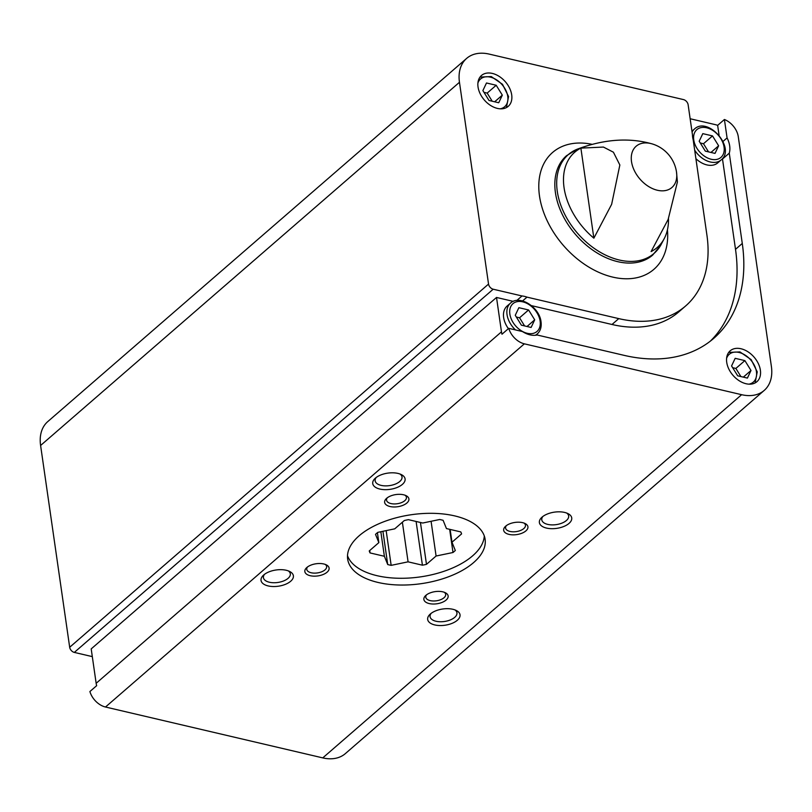 <?xml version="1.0" encoding="UTF-8"?>
<svg xmlns="http://www.w3.org/2000/svg" width="812" height="812" viewBox="0 0 812 812"><rect width="100%" height="100%" fill="white"/><g stroke="black" fill="none" stroke-linecap="round" stroke-linejoin="round"><path stroke-width="1.22" d="M513.255 301.374L496.518 297.456L91.198 648.9L96.151 683.298A17.011 11.601 49.1 0 0 96.669 685.663L89.899 691.54A17.011 11.601 49.1 0 0 105.499 707.019L322.76 757.89A42.478 28.968 49.1 0 0 345.354 753.607L764.214 390.42A42.478 28.968 49.1 0 0 771.4 366.527L738.27 136.629A17.011 11.601 49.1 0 0 724.416 119.496L717.646 125.363A17.011 11.601 49.1 0 0 715.382 124.652L690.149 118.745M516.838 300.45L522.004 295.964L493.188 289.214L74.318 652.412L92.304 656.624M522.583 300.947L526.988 297.131L618.764 318.619A125.799 85.788 49.1 0 0 685.653 305.951A125.799 85.788 49.1 0 0 706.927 235.186L693.194 139.847A22.462 15.316 -130.9 0 1 692.443 134.67L688.129 104.738A4.902 3.339 49.1 0 0 683.491 99.592L489.24 54.11A42.478 28.968 49.1 0 0 466.646 58.393A42.478 28.968 49.1 0 0 459.46 82.286L488.54 284.078A4.902 3.339 49.1 0 0 493.188 289.214M685.653 305.951L678.883 311.818A125.799 85.788 49.1 0 1 611.994 324.485L531.413 305.627M496.518 297.456L501.471 331.844A17.011 11.601 49.1 0 0 501.989 334.219L508.759 328.342L522.451 331.55A22.462 15.316 49.1 0 0 537.128 334.991L624.052 355.341A168.683 115.04 49.1 0 0 713.748 338.35A168.683 115.04 49.1 0 0 742.28 243.458L729.267 153.153L722.497 159.03L735.51 249.335L742.28 243.458M724.416 119.496L727.075 137.918L723.025 141.43M719.077 135.269L717.646 125.363M508.759 328.342A17.011 11.601 49.1 0 0 524.359 343.831L741.63 394.693A42.478 28.968 49.1 0 0 764.214 390.42M726.72 362.314A20.422 13.926 -130.9 0 1 730.171 350.825A20.422 13.926 -130.9 0 1 754.074 357.128A20.422 13.926 -130.9 0 1 756.926 381.681A20.422 13.926 -130.9 0 1 739.194 380.747A20.422 13.926 -130.9 0 1 726.72 362.314M727.075 137.918A22.462 15.316 -130.9 0 1 729.267 153.153M580.884 148.119L603.428 147.063L613.415 152.209L619.85 164.988L611.639 204.32L593.866 238.17A63.011 42.975 49.1 0 1 564.056 187.684A63.011 42.975 49.1 0 1 580.884 148.119L593.866 238.17M676.497 171.982A34.713 34.713 0 0 0 652.148 143.897L652.148 143.897A27.303 18.615 -130.9 0 0 650.645 143.501A27.303 18.615 -130.9 0 0 631.513 161.608A27.303 18.615 -130.9 0 0 657.466 190.272A27.303 18.615 -130.9 0 0 676.497 171.982L677.401 182.03L668.144 219.453L651.092 251.578A63.011 42.975 49.1 0 0 664.703 237.683A63.011 42.975 49.1 0 0 668.489 218.631M466.646 58.393L47.786 421.58A42.478 28.968 49.1 0 0 40.6 445.473L69.68 647.265A4.902 3.339 49.1 0 0 74.318 652.412M389.993 506.515A12.251 6.141 171.8 0 0 405.787 503.836A12.251 6.141 171.8 0 0 406.142 495.696A12.251 6.141 171.8 0 0 386.38 498.548A12.251 6.141 171.8 0 0 389.993 506.515M509.022 534.387A12.251 6.141 171.8 0 0 524.816 531.708A12.251 6.141 171.8 0 0 525.171 523.567A12.251 6.141 171.8 0 0 505.409 526.42A12.251 6.141 171.8 0 0 509.022 534.387M429.233 603.57A12.251 6.141 171.8 0 0 445.017 600.89A12.251 6.141 171.8 0 0 445.372 592.75A12.251 6.141 171.8 0 0 425.61 595.602A12.251 6.141 171.8 0 0 429.233 603.57M310.204 575.708A12.251 6.141 171.8 0 0 325.998 573.018A12.251 6.141 171.8 0 0 326.353 564.888A12.251 6.141 171.8 0 0 306.591 567.73A12.251 6.141 171.8 0 0 310.204 575.708M379.894 489.068A16.341 8.191 171.8 0 0 400.945 485.485A16.341 8.191 171.8 0 0 401.412 474.634A16.341 8.191 171.8 0 0 375.063 478.43A16.341 8.191 171.8 0 0 379.894 489.068M546.527 528.084A16.341 8.191 171.8 0 0 567.578 524.501A16.341 8.191 171.8 0 0 568.055 513.651A16.341 8.191 171.8 0 0 541.706 517.447A16.341 8.191 171.8 0 0 546.527 528.084M434.826 624.946A16.341 8.191 171.8 0 0 455.877 621.363A16.341 8.191 171.8 0 0 456.344 610.512A16.341 8.191 171.8 0 0 429.995 614.308A16.341 8.191 171.8 0 0 434.826 624.946M268.183 585.929A16.341 8.191 171.8 0 0 289.234 582.346A16.341 8.191 171.8 0 0 289.711 571.496A16.341 8.191 171.8 0 0 263.362 575.292A16.341 8.191 171.8 0 0 268.183 585.929M378.016 582.448A69.436 34.825 171.8 0 0 450.995 575.809A69.436 34.825 171.8 0 0 485.109 539.269A69.436 34.825 171.8 0 0 411.42 514.707A69.436 34.825 171.8 0 0 347.658 559.082A69.436 34.825 171.8 0 0 378.016 582.448M478.035 86.965A20.422 13.926 -130.9 0 1 481.486 75.486A20.422 13.926 -130.9 0 1 505.389 81.789A20.422 13.926 -130.9 0 1 508.241 106.342A20.422 13.926 -130.9 0 1 490.509 105.408A20.422 13.926 -130.9 0 1 478.035 86.965M526.988 297.131A22.462 15.316 49.1 0 0 522.004 295.964M264.519 574.328A13.571 6.811 171.8 0 0 263.433 577.667A13.571 6.811 171.8 0 0 269.371 582.234A13.571 6.811 171.8 0 0 283.642 580.935A13.571 6.811 171.8 0 0 290.31 573.8A13.571 6.811 171.8 0 0 288.331 570.897M431.152 613.344A13.571 6.811 171.8 0 0 430.076 616.684A13.571 6.811 171.8 0 0 436.014 621.251A13.571 6.811 171.8 0 0 450.274 619.952A13.571 6.811 171.8 0 0 456.943 612.816A13.571 6.811 171.8 0 0 454.964 609.913M542.863 516.483A13.571 6.811 171.8 0 0 541.777 519.822A13.571 6.811 171.8 0 0 547.714 524.39A13.571 6.811 171.8 0 0 561.985 523.101A13.571 6.811 171.8 0 0 568.654 515.955A13.571 6.811 171.8 0 0 566.674 513.052M376.22 477.466A13.571 6.811 171.8 0 0 375.144 480.805A13.571 6.811 171.8 0 0 381.082 485.373A13.571 6.811 171.8 0 0 395.342 484.084A13.571 6.811 171.8 0 0 402.011 476.938A13.571 6.811 171.8 0 0 400.032 474.035M307.525 566.959A10.038 5.034 171.8 0 0 306.763 569.374A10.038 5.034 171.8 0 0 311.158 572.754A10.038 5.034 171.8 0 0 321.704 571.79A10.038 5.034 171.8 0 0 326.637 566.512A10.038 5.034 171.8 0 0 325.236 564.401M426.544 594.82A10.038 5.034 171.8 0 0 425.792 597.246A10.038 5.034 171.8 0 0 430.187 600.616A10.038 5.034 171.8 0 0 440.733 599.662A10.038 5.034 171.8 0 0 445.666 594.374A10.038 5.034 171.8 0 0 444.265 592.273M506.343 525.638A10.038 5.034 171.8 0 0 505.582 528.054A10.038 5.034 171.8 0 0 509.977 531.434A10.038 5.034 171.8 0 0 520.522 530.48A10.038 5.034 171.8 0 0 525.455 525.191A10.038 5.034 171.8 0 0 524.055 523.09M387.314 497.766A10.038 5.034 171.8 0 0 386.553 500.192A10.038 5.034 171.8 0 0 390.948 503.562A10.038 5.034 171.8 0 0 401.493 502.608A10.038 5.034 171.8 0 0 406.436 497.32A10.038 5.034 171.8 0 0 405.026 495.218M710.277 341.182A168.683 115.04 49.1 0 0 735.51 249.335M722.7 158.269A22.462 15.316 -130.9 0 1 722.497 159.03M515.508 329.926A20.422 13.926 49.1 0 1 510.484 303.12L507.094 306.053A20.422 13.926 49.1 0 0 508.403 328.657M692.078 132.072A20.422 13.926 -130.9 0 1 694.402 129.067C708.054 115.943 736.078 148.271 721.157 159.923L717.778 162.857A20.422 13.926 -130.9 0 1 695.904 158.675M718.63 145.784L712.51 135.909L702.796 133.635L699.193 141.237L705.313 151.123L715.027 153.397L718.63 145.784L710.957 152.443M708.521 151.874L703.486 143.734L712.51 135.909M703.486 143.734L700.279 142.983M744.888 360.609L735.175 358.325L731.571 365.938L737.692 375.814L747.405 378.087L751.009 370.485L744.888 360.609L735.865 368.435L732.657 367.684M743.335 377.133L751.009 370.485M740.899 376.565L735.865 368.435M531.109 327.449L521.385 325.176L515.265 315.289L518.868 307.687L528.582 309.961L534.702 319.837L531.109 327.449M524.593 325.927L519.558 317.786L516.351 317.035M519.558 317.786L528.582 309.961M527.029 326.495L534.702 319.837M496.203 85.26L486.489 82.986L482.886 90.589L489.007 100.475L498.73 102.748L502.323 95.146L496.203 85.26L487.18 93.086L483.972 92.335M494.65 101.794L502.323 95.146M492.214 101.226L487.18 93.086M455.319 550.495L451.979 542.233L461.581 533.91A47.055 23.599 -8.2 0 0 460.78 531.921L446.448 528.571L443.108 520.309A47.055 23.599 -8.2 0 0 439.668 519.497L422.737 523.019L408.416 519.66A47.055 23.599 -8.2 0 0 404.346 520.512L394.744 528.835L377.813 532.357A47.055 23.599 -8.2 0 0 375.509 534.357L378.849 542.619L369.247 550.942A47.055 23.599 -8.2 0 0 370.049 552.931L384.38 556.281L387.72 564.543A47.055 23.599 -8.2 0 0 391.161 565.355L408.081 561.833L422.413 565.193A47.055 23.599 -8.2 0 0 426.483 564.35L436.085 556.017L453.005 552.505A47.055 23.599 -8.2 0 0 455.319 550.495M347.506 555.662A69.436 34.825 171.8 0 0 401.037 578.286A69.436 34.825 171.8 0 0 472.645 555.824A69.436 34.825 171.8 0 0 484.287 535.95M402.376 522.217L408.081 561.833M386.157 530.622L391.161 565.355M382.929 531.292L387.72 564.543M380.838 531.728L384.38 556.281M369.704 550.546L370.049 552.931M377.418 532.682L378.849 542.619M450.132 529.434L451.979 542.233M449.665 529.322L453.005 552.505M431.081 521.284L436.085 556.017M420.443 522.481L426.483 564.35M416.109 521.466L422.413 565.193M611.994 324.485L618.764 318.619M524.359 343.831L105.499 707.019M501.471 331.844L96.151 683.298M557.286 191.378A65.407 44.609 -130.9 0 1 577.535 149.073L566.553 155.681A65.762 44.853 -130.9 0 0 555.428 192.667A65.762 44.853 -130.9 0 0 595.602 252.024A65.762 44.853 -130.9 0 0 652.716 255.049L660.806 245.102A65.407 44.609 -130.9 0 1 603.62 254.105A65.407 44.609 -130.9 0 1 557.286 191.378M488.54 284.078L69.68 647.265M459.46 82.286L40.6 445.473M741.63 394.693L322.76 757.89M667.444 229.796A77.333 52.739 -130.9 0 1 610.857 276.638A77.333 52.739 -130.9 0 1 539.493 195.976A77.333 52.739 -130.9 0 1 592.06 144.323M693.763 139.969A18.382 12.535 -130.9 0 1 714.519 131.656A18.382 12.535 -130.9 0 1 718.447 158.919A18.382 12.535 -130.9 0 1 693.763 139.969M721.157 159.923A20.422 13.926 -130.9 0 1 694.676 150.159M726.588 358.386A18.382 12.535 -130.9 0 1 750.765 360A18.382 12.535 -130.9 0 1 748.928 384.157M535.311 335.275A20.422 13.926 49.1 0 0 537.239 333.976C540.416 331.103 541.685 327.053 541.025 321.796C539.574 307.312 519.487 294.38 510.484 303.12M540.132 321.116A18.382 12.535 49.1 0 0 515.447 302.165A18.382 12.535 49.1 0 0 519.375 329.418A18.382 12.535 49.1 0 0 540.132 321.116M477.903 83.047A18.382 12.535 -130.9 0 1 502.08 84.661A18.382 12.535 -130.9 0 1 500.243 108.818M652.148 143.897C629.148 137.411 604.27 139.136 577.535 149.073M660.806 245.102L664.703 237.683M694.402 129.067L691.946 131.199M728.689 352.438L739.955 351.911L751.171 359.645L757.241 371.845L755.119 382.919M535.798 335.214L537.239 333.976M480.004 77.099L491.27 76.572L502.496 84.296L508.556 96.496L506.434 107.58M94.496 671.839L94.72 673.392"/></g></svg>
